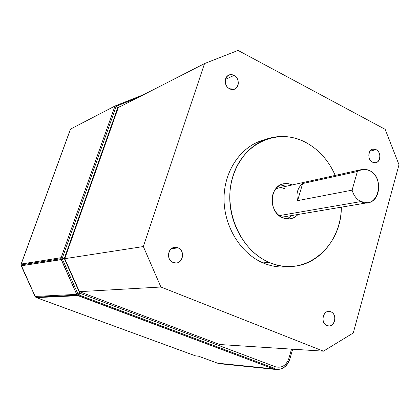 <?xml version="1.0" encoding="UTF-8"?>
<svg xmlns="http://www.w3.org/2000/svg" width="420" height="420" viewBox="0 0 420 420"><rect width="100%" height="100%" fill="white"/><g stroke="black" fill="none" stroke-linecap="round" stroke-linejoin="round"><path stroke-width="0.63" d="M288.115 266.732C279.668 267.677 271.294 266.396 263.004 262.894L269.062 262.343L263.004 262.894C270.191 265.944 277.483 267.309 284.881 266.989L291.107 266.49C283.657 266.81 276.308 265.43 269.062 262.343C246.178 252.614 229.289 224.753 229.761 196.434C230.139 168.095 247.632 143.677 270.365 137.944C282.203 135.067 293.774 136.442 305.078 142.065C318.523 149.158 328.566 160.277 335.207 175.418C328.566 160.277 318.523 149.158 305.078 142.065C277.798 127.806 243.395 142.643 233.053 175.77C222.285 208.698 239.878 250.247 269.062 262.343C303.959 278.355 341.628 247.448 341.334 207.175C341.098 238.308 318.938 265.639 291.107 266.49M280.471 184.91L286.067 186.27L292.252 184.9L288.183 183.65L284.036 183.713C269.383 185.404 268.055 212.016 282.434 217.697L289.711 218.883C292.94 218.453 295.712 216.983 298.027 214.473C293.559 219.014 288.362 220.085 282.434 217.697L279.326 215.796L276.617 213.161L274.449 209.911L272.927 206.22L272.134 202.272L272.113 198.272L272.864 194.428L274.344 190.932L276.476 187.966L279.148 185.677L282.224 184.175L285.548 183.535L288.944 183.782L292.252 184.9L286.12 186.296L280.471 184.91M360.901 201.574L279.137 215.649L360.901 201.574C356.606 199.332 353.671 195.526 352.096 190.155L357.368 171.512L302.657 183.55C297.685 187.656 295.995 193.352 297.586 200.65L302.657 183.55L297.586 200.65L352.096 190.155L297.586 200.65C295.995 193.352 297.685 187.656 302.657 183.55L357.368 171.512L362.187 169.439L365.899 169.428L369.548 170.636C382.662 176.463 381.166 201.831 367.563 202.75L360.901 201.574C377.517 210.404 386.29 178.259 369.548 170.636C365.243 168.588 361.184 168.877 357.368 171.512L352.096 190.155C353.671 195.526 356.606 199.332 360.901 201.574M284.078 216.825L281.153 217.03L283.206 216.972L367.563 202.75M326.875 311.819L330.834 311.813L328.976 311.414C322.387 310.858 320.623 323.311 327.002 325.526C319.552 322.833 323.615 308.401 330.834 311.813C338.2 314.522 334.241 328.834 327.002 325.526L328.713 325.904C335.365 326.576 337.218 314.087 330.834 311.813L326.875 311.819M171.271 248.787L177.933 247.853L174.773 247.359C167.491 247.632 166.162 260.027 173.182 262.484C164.388 259.276 169.444 243.868 177.933 247.853C186.617 251.076 181.703 266.353 173.182 262.484L176.101 262.973C183.498 262.889 184.994 250.394 177.933 247.853L171.271 248.787M225.424 79.375L233.966 75.458L231.467 74.729L229.01 75.086C223.745 76.797 224.175 86.273 229.64 88.767C221.498 84.956 226.097 70.948 233.966 75.458C242.004 79.275 237.531 93.172 229.64 88.767L234.428 89.171C239.789 87.554 239.458 78.015 233.966 75.458L225.424 79.375M369.957 151.179L376.11 149.656L372.913 149.163C367.668 149.903 367.416 159.894 372.603 162.22C365.652 158.991 369.374 145.777 376.11 149.656C382.982 152.891 379.355 166.016 372.603 162.22L375.68 162.713C380.982 162.047 381.302 152.035 376.11 149.656L369.957 151.179M276.381 369.532L273.488 368.876L217.613 363.19L219.98 363.757L276.04 369.495C282.765 369.695 287.354 366.266 289.81 359.205L292.677 349.199M36.293 297.565L195.416 355.84L198.319 356.118L217.613 363.19L273.488 368.876L274.522 368.303L275.336 366.749L79.805 293.223L78.95 294.961L274.522 368.303L78.95 294.961L77.606 294.147L76.703 294.373L78.099 295.701L78.95 294.961L79.805 293.223L64.307 258.473L117.826 107.483L121.175 106.15L117.826 107.483L116.235 106.223L117.826 107.483L64.307 258.473L62.396 257.859L64.307 258.473L62.454 259.266L64.307 258.473L79.805 293.223L77.963 294.021L79.805 293.223L275.336 366.749C281.663 368.314 286.146 365.615 288.797 358.654L289.763 359.131L288.797 358.654L291.532 349.125L288.797 358.654C286.146 365.615 281.663 368.314 275.336 366.749L274.522 368.303L273.488 368.876L77.275 295.187L35.69 297.166L36.435 297.623L78.099 295.701L273.488 368.876L276.04 369.495M70.403 129.46L70.539 129.082L115.054 105.971L116.235 106.223L115.038 105.982L61.126 257.68L62.396 257.859L116.235 106.223L137.681 97.718L116.235 106.223L62.396 257.859L62.097 259.397L62.454 259.266L77.963 294.021L62.454 259.266L61.205 259.665L61.126 257.68L21.131 264.091L21.089 264.91L21.226 264.028L61.126 257.68L60.974 258.683L21.089 264.91L60.974 258.683L76.703 294.373L77.963 294.021L77.606 294.147L78.95 294.961L78.099 295.701L36.435 297.623L35.07 296.415L35.69 297.166L77.275 295.187L76.703 294.373L35.175 296.447L21.089 264.91L21.294 265.781L62.097 259.397L62.396 257.859L61.126 257.68L115.038 105.982L70.539 129.082L21.226 264.028L70.408 129.26L21.142 264.065M21.194 265.766L21.131 264.091M219.749 344.521L79.438 291.664L64.738 258.689L118.256 107.641L204.54 63.567L238.061 50.426L204.54 63.567L143.351 246.545L160.897 287.012L323.426 351.173L353.272 332.966L399 164.724L385.156 129.334L238.061 50.426L385.156 129.334L399 164.724L353.272 332.966L323.426 351.173L219.749 344.521L323.426 351.173L160.897 287.012L143.351 246.545L204.54 63.567L118.256 107.641L64.738 258.689L143.351 246.545L64.738 258.689L79.438 291.664L160.897 287.012L79.438 291.664L219.749 344.521M195.332 355.798L36.367 297.612L35.075 296.431M198.723 356.213L195.521 355.866L36.356 297.612M143.855 94.563L115.122 105.95M195.521 355.866L195.925 355.961L195.521 355.866M61.205 259.665L21.294 265.781L35.175 296.447L76.703 294.373L61.205 259.665M222.716 363.709L217.613 363.19L198.319 356.118L199.773 355.992M289.448 359.273C288.293 363.095 286.188 365.972 283.127 367.904M265.587 139.451L264.364 139.834C241.799 145.535 224.432 169.701 224.039 197.726C223.555 225.734 240.298 253.276 263.004 262.894C240.188 253.234 223.414 225.472 224.049 197.342C224.584 169.197 242.246 145.089 264.988 139.681M361.147 169.669L278.528 187.982L275.693 188.895C278.822 187.457 282.009 187.472 285.259 188.953M291.784 215.523L287.07 218.93L291.784 215.523M282.881 183.976L284.036 183.713M143.871 94.558L115.054 105.971M198.529 356.197L195.589 355.897M35.07 296.415L21.2 265.781"/></g></svg>
